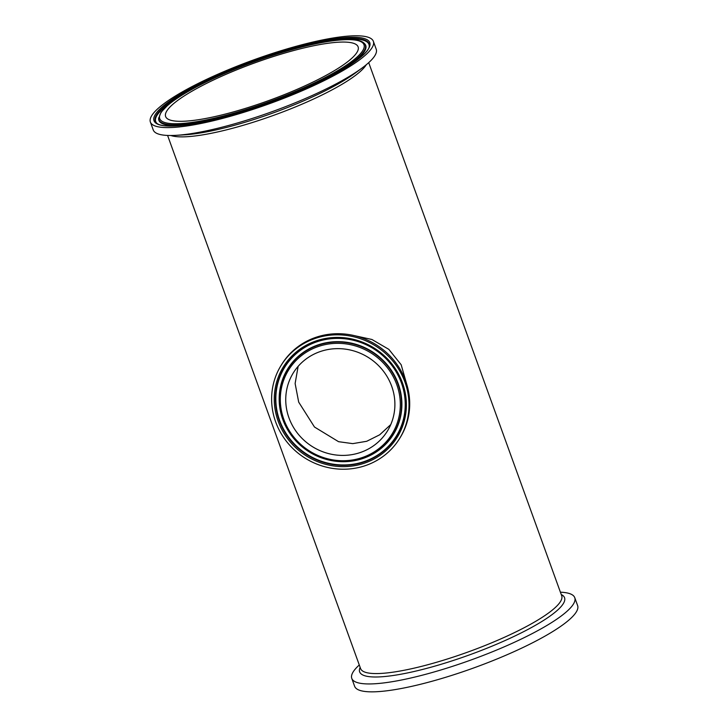 <?xml version="1.0" encoding="UTF-8"?>
<svg xmlns="http://www.w3.org/2000/svg" width="728" height="728" viewBox="0 0 728 728"><rect width="100%" height="100%" fill="white"/><g stroke="black" fill="none" stroke-linecap="round" stroke-linejoin="round"><path stroke-width="1.09" d="M281.072 50.714A118.573 23.278 160.1 0 1 373.364 41.332A118.573 23.278 160.1 0 1 269.797 103.576A118.573 23.278 160.1 0 1 150.377 122.049A118.573 23.278 160.1 0 1 281.072 50.714M166.821 110.947A102.357 20.093 160.1 0 1 266.776 58.704A102.357 20.093 160.1 0 1 358.112 46.847A102.357 20.093 160.1 0 1 268.714 100.582A102.357 20.093 160.1 0 1 165.629 116.526A102.357 20.093 160.1 0 1 166.821 110.947M373.364 41.332L376.221 49.231A118.573 23.278 160.1 0 1 362.198 67.922A118.573 23.278 160.1 0 1 175.985 135.335A118.573 23.278 160.1 0 1 153.244 129.948L150.377 122.049M352.225 335.162L371.944 339.494L388.843 349.358L401.164 364.746L406.561 383.683M281.144 365.347L281.836 364.228A69.615 66.248 31.8 0 1 375.912 344.599A69.615 66.248 31.8 0 1 400.182 437.574L399.49 438.693A69.615 66.248 31.8 0 1 363.554 466.211A69.615 66.248 31.8 0 1 287.396 442.533A69.615 66.248 31.8 0 1 281.144 365.347A69.615 66.248 31.8 0 1 375.211 345.718A69.615 66.248 31.8 0 1 399.49 438.693M321.858 351.033A55.31 52.634 31.8 0 1 382.364 369.842A55.31 52.634 31.8 0 1 387.332 431.158A55.31 52.634 31.8 0 1 312.594 446.755A55.31 52.634 31.8 0 1 293.302 372.891A55.31 52.634 31.8 0 1 321.858 351.033M359.286 664.983A118.573 23.278 -19.9 0 0 351.779 678.396L354.636 686.295A118.573 23.278 -19.9 0 0 474.055 667.822A118.573 23.278 -19.9 0 0 577.623 605.578L574.756 597.679A118.573 23.278 -19.9 0 0 560.405 592.183M351.779 678.396A118.573 23.278 -19.9 0 0 471.189 659.923A118.573 23.278 -19.9 0 0 574.756 597.679M298.134 366.348L295.122 383.519L298.689 402.12L314.487 427.027L338.566 441.687L352.752 443.634L366.703 441.286L379.688 434.798L390.754 424.588M243.289 111.666A114.751 22.532 -19.9 0 0 363.454 38.293A114.751 22.532 -19.9 0 0 178.879 95.104A114.751 22.532 -19.9 0 0 243.289 111.666M156.311 122.695A113.623 22.304 160.1 0 1 254.527 61.398A113.623 22.304 160.1 0 1 369.223 45.627C371.08 57.721 305.942 93.129 243.343 111.63C199.081 125.626 161.316 129.575 156.311 122.695M332.623 40.786A113.377 22.259 160.1 0 1 369.196 45.919M156.52 122.905A113.377 22.259 160.1 0 1 181.336 95.55M279.461 53.308A108.627 21.33 160.1 0 1 340.44 68.987A108.627 21.33 160.1 0 1 165.72 122.768A108.627 21.33 160.1 0 1 279.461 53.308M158.677 117.872A109.746 21.549 -19.9 0 0 244.353 111.047A109.746 21.549 -19.9 0 0 364.319 43.434C356.957 35.39 322.094 40.249 279.507 53.271C234.371 67.003 185.858 89.508 167.831 105.178L161.034 112.212L158.64 118.491A110.001 21.594 160.1 0 0 190.927 124.251M364.319 43.434L364.746 43.88A110.001 21.594 160.1 0 1 343.625 68.978M170.834 135.499A106.943 20.994 -19.9 0 0 249.54 123.405A106.943 20.994 -19.9 0 0 366.266 64.756M362.198 67.922L355.464 72.909A108.954 21.394 160.1 0 1 248.257 121.276A108.954 21.394 160.1 0 1 184.348 134.853L175.985 135.335M368.714 62.635L561.697 595.759A106.943 20.994 160.1 0 1 468.286 651.906A106.943 20.994 160.1 0 1 360.578 668.559L167.595 135.444M362.662 463.745A66.94 63.7 -148.2 0 0 382.983 354.6A66.94 63.7 -148.2 0 0 275.311 387.733A66.94 63.7 -148.2 0 0 362.662 463.745M362.408 462.507A65.811 62.626 31.8 0 1 279.315 420.638A65.811 62.626 31.8 0 1 318.473 341.15A65.811 62.626 31.8 0 1 401.556 383.019A65.811 62.626 31.8 0 1 362.408 462.507M362.417 462.125A65.566 62.39 31.8 0 1 279.643 420.42A65.566 62.39 31.8 0 1 318.646 341.223A65.566 62.39 31.8 0 1 401.419 382.937A65.566 62.39 31.8 0 1 362.417 462.125M320.02 345.955A60.815 57.867 31.8 0 1 399.372 415.006A60.815 57.867 31.8 0 1 301.556 445.108A60.815 57.867 31.8 0 1 320.02 345.955M319.765 344.726A61.935 58.941 -148.2 0 0 300.964 445.709A61.935 58.941 -148.2 0 0 400.591 415.051A61.935 58.941 -148.2 0 0 319.765 344.726M361.288 459.013A62.189 59.177 31.8 0 1 282.783 419.446A62.189 59.177 31.8 0 1 319.774 344.344A62.189 59.177 31.8 0 1 398.28 383.902A62.189 59.177 31.8 0 1 361.288 459.013M360.151 667.367A108.954 21.394 -19.9 0 0 469.378 654.927A108.954 21.394 -19.9 0 0 561.27 594.558"/></g></svg>
